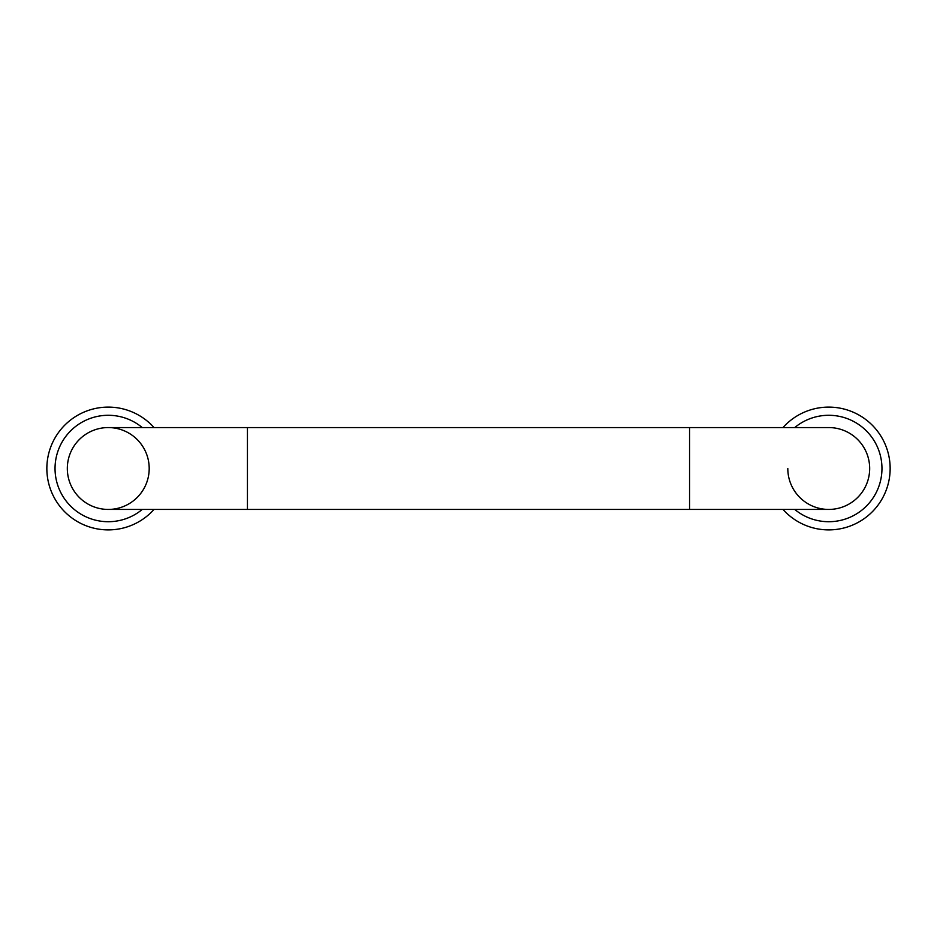 <?xml version="1.0" encoding="UTF-8"?>
<svg xmlns="http://www.w3.org/2000/svg" width="937" height="937" viewBox="0 0 937 937"><rect width="100%" height="100%" fill="white"/><g stroke="black" fill="none" stroke-linecap="round" stroke-linejoin="round"><path stroke-width="1.41" d="M689.562 427.565L108.259 427.565A40.935 40.935 0 0 0 67.323 468.5A40.935 40.935 0 0 0 108.259 509.435L689.562 509.435L689.562 427.565L828.741 427.565A40.935 40.935 0 0 1 869.677 468.5A40.935 40.935 0 0 0 828.741 427.565M689.562 509.435L828.741 509.435A40.935 40.935 0 0 0 869.677 468.5A40.935 40.935 0 0 1 828.741 509.435A40.935 40.935 0 0 1 787.806 468.5M67.323 468.5A40.935 40.935 0 0 0 108.259 509.435A40.935 40.935 0 0 0 149.194 468.5A40.935 40.935 0 0 0 108.259 427.565A40.935 40.935 0 0 0 67.323 468.5M154.019 427.565A61.409 61.409 0 0 0 46.85 468.5A61.409 61.409 0 0 0 154.019 509.435M142.26 427.565A53.222 53.222 0 0 0 55.037 468.5A53.222 53.222 0 0 0 142.26 509.435M782.981 509.435A61.409 61.409 0 0 0 890.15 468.5A61.409 61.409 0 0 0 782.981 427.565M794.74 509.435A53.222 53.222 0 0 0 881.963 468.5A53.222 53.222 0 0 0 794.74 427.565M247.438 427.565L247.438 509.435"/></g></svg>
